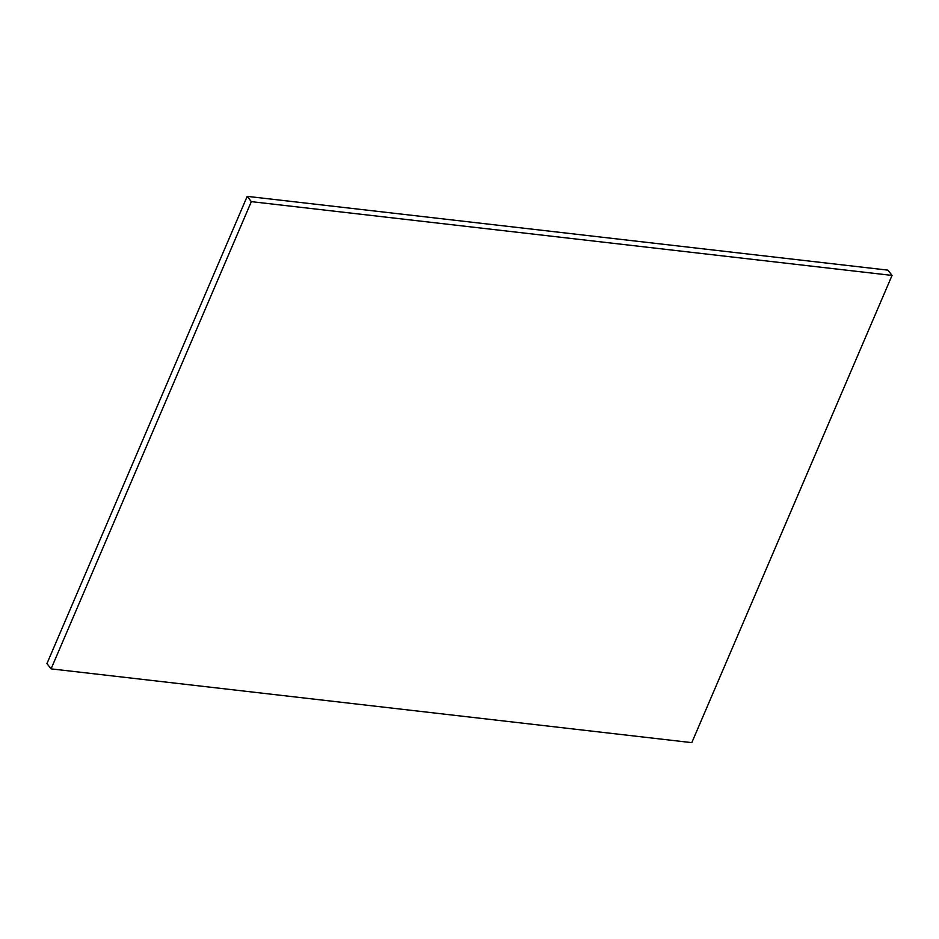 <?xml version="1.0" encoding="UTF-8"?>
<svg xmlns="http://www.w3.org/2000/svg" width="939" height="939" viewBox="0 0 939 939"><rect width="100%" height="100%" fill="white"/><g stroke="black" fill="none" stroke-linecap="round" stroke-linejoin="round"><path stroke-width="1.41" d="M887.918 270.139L892.05 275.42L691.797 742.643L51.082 668.861L251.335 201.639L247.203 196.357L887.918 270.139M251.335 201.639L892.05 275.42M247.203 196.357L46.95 663.58L51.082 668.861"/></g></svg>
